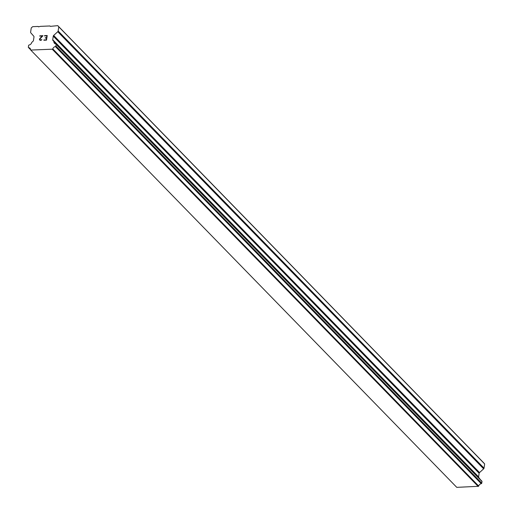 <?xml version="1.0" encoding="UTF-8"?>
<svg xmlns="http://www.w3.org/2000/svg" width="513" height="513" viewBox="0 0 513 513"><rect width="100%" height="100%" fill="white"/><g stroke="black" fill="none" stroke-linecap="round" stroke-linejoin="round"><path stroke-width="0.77" d="M46.253 39.847L46.529 37.994L46.253 39.847L43.894 39.943L46.253 39.847M46.529 37.994L45.247 38.045M45.291 37.738L46.58 37.686L45.291 37.738M46.58 37.686L46.863 35.833L46.58 37.686M46.856 35.833L44.496 35.929M47.209 35.512L44.541 35.621L47.215 35.512L46.51 40.142L43.842 40.251M41.829 39.418L41.104 40.36L39.809 40.194M39.456 39.533L39.527 39.078L39.463 39.539M39.527 39.078L39.815 38.622L39.533 39.078M39.815 38.622L40.598 37.725L39.822 38.629M40.598 37.725L42.284 36.025L40.604 37.731M42.278 36.019L39.764 36.122M42.97 35.686L39.815 35.82L42.977 35.686L39.841 39.097L40.29 40.091L41.559 39.834L39.918 39.899M53.66 35.442A1.071 0.885 135.7 0 0 53.269 36.147L52.724 39.732A1.071 0.885 135.7 0 0 52.91 40.412L53.73 41.348A0.532 0.442 135.7 0 1 53.871 41.745A2.943 2.424 135.7 0 0 54.468 43.297A2.943 2.424 135.7 0 0 55.776 43.913A0.532 0.442 135.7 0 1 56.026 44.041L56.039 44.054A0.532 0.442 135.7 0 1 56.129 44.394L55.879 46.035A0.532 0.442 135.7 0 1 55.686 46.388L55.66 46.407A0.532 0.442 135.7 0 1 55.372 46.555A2.943 2.424 135.7 0 0 52.794 48.895A0.532 0.442 135.7 0 1 52.544 49.177L30.761 50.069A0.532 0.442 135.7 0 1 30.594 49.806A2.943 2.424 135.7 0 0 29.998 48.267A2.943 2.424 135.7 0 0 28.696 47.645A0.532 0.442 135.7 0 1 28.446 47.517L28.433 47.497A0.532 0.442 135.7 0 1 28.343 47.158L28.587 45.516A0.532 0.442 135.7 0 1 28.786 45.163L28.799 45.157A0.532 0.442 135.7 0 1 29.087 45.009A2.943 2.424 135.7 0 0 31.678 42.656A0.532 0.442 135.7 0 1 31.941 42.239L33.063 41.22A1.071 0.885 135.7 0 0 33.448 40.521L33.993 36.936A1.071 0.885 135.7 0 0 33.813 36.256L30.793 32.819A1.071 0.885 135.7 0 1 30.613 32.139L31.248 27.946L32.646 26.676L38.116 26.452L38.456 26.843L40.463 26.355L49.941 25.971L50.28 26.362L57.757 25.65L58.783 26.823L58.149 31.011A1.071 0.885 135.7 0 1 57.764 31.716L53.66 35.442L479.533 472.569L483.637 468.844A1.071 0.885 -44.3 0 0 484.028 468.138L484.657 463.951L483.631 462.777L57.757 25.65M479.546 478.411L478.783 477.539A1.071 0.885 135.7 0 1 478.603 476.859L479.142 473.275A1.071 0.885 135.7 0 1 479.533 472.569M479.751 478.956A2.943 2.424 135.7 0 1 479.745 478.873A0.532 0.442 -44.3 0 0 479.604 478.475L53.807 41.425M30.895 50.223L456.769 487.35L478.424 486.305A0.532 0.442 -44.3 0 0 478.667 486.023A2.943 2.424 135.7 0 1 481.245 483.682A0.532 0.442 -44.3 0 0 481.534 483.535L481.56 483.515A0.532 0.442 -44.3 0 0 481.752 483.163L482.002 481.521A0.532 0.442 -44.3 0 0 481.912 481.181L481.906 481.168A0.532 0.442 -44.3 0 0 481.874 481.143M38.116 26.452L38.494 26.843M52.358 49.344L478.238 486.471M52.544 49.177L478.424 486.305M52.794 48.895L478.667 486.023M53.871 41.745L479.745 478.873M58.783 26.823L484.657 463.951M49.941 25.971L50.319 26.362M28.478 47.549L30.594 49.723L28.459 47.536M28.696 47.645L30.581 49.581M55.372 46.555L481.245 483.682M55.66 46.407L481.534 483.535M55.686 46.388L481.56 483.515M55.879 46.035L481.752 483.163M56.129 44.394L482.002 481.521M56.039 44.054L481.912 481.181M56.026 44.041L481.906 481.168L56.013 44.028M52.91 40.412L478.783 477.539M52.724 39.732L478.603 476.859M53.269 36.147L479.142 473.275M57.764 31.716L483.637 468.844M58.149 31.011L484.028 468.138M53.769 41.386L479.649 478.514"/></g></svg>
